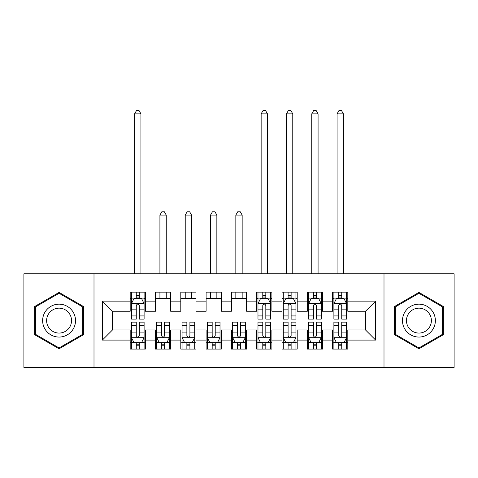 <?xml version="1.0" encoding="UTF-8"?>
<svg xmlns="http://www.w3.org/2000/svg" width="478" height="478" viewBox="0 0 478 478"><rect width="100%" height="100%" fill="white"/><g stroke="black" fill="none" stroke-linecap="round" stroke-linejoin="round"><path stroke-width="0.72" d="M384.001 367.427L454.1 367.427L454.1 273.798L384.001 273.798L384.001 367.427L93.999 367.427L93.999 273.798L23.9 273.798L23.9 367.427L93.999 367.427M384.001 273.798L93.999 273.798M102.346 340.097L102.346 301.128L130.183 301.128L130.183 311.25L112.473 311.25L112.473 329.975L102.346 340.097L130.183 340.097L130.183 349.083L145.366 349.083L145.366 340.097L155.493 340.097L155.493 349.083L170.676 349.083L170.676 340.097L180.798 340.097L180.798 349.083L195.98 349.083L195.98 340.097L206.102 340.097L206.102 349.083L221.284 349.083L221.284 340.097L231.406 340.097L231.406 349.083L246.594 349.083L246.594 340.097L256.716 340.097L256.716 349.083L271.898 349.083L271.898 340.097L282.02 340.097L282.02 349.083L297.202 349.083L297.202 340.097L307.324 340.097L307.324 349.083L322.507 349.083L322.507 340.097L332.634 340.097L332.634 349.083L347.817 349.083L347.817 329.975L365.527 329.975L365.527 311.25L347.817 311.25L347.817 301.128L375.654 301.128L375.654 340.097L347.817 340.097M347.817 301.128L347.817 292.142L332.634 292.142L332.634 301.128L322.507 301.128L322.507 292.142L307.324 292.142L307.324 301.128L297.202 301.128L297.202 292.142L282.02 292.142L282.02 301.128L271.898 301.128L271.898 292.142L256.716 292.142L256.716 301.128L246.594 301.128L246.594 292.142L231.406 292.142L231.406 301.128L221.284 301.128L221.284 292.142L206.102 292.142L206.102 301.128L195.98 301.128L195.98 292.142L180.798 292.142L180.798 301.128L170.676 301.128L170.676 292.142L155.493 292.142L155.493 301.128L145.366 301.128L145.366 292.142L130.183 292.142L130.183 301.128M322.507 340.097L322.507 329.975L332.634 329.975L332.634 340.097M375.654 301.128L365.527 311.25M297.202 340.097L297.202 329.975L307.324 329.975L307.324 340.097M332.634 301.128L332.634 311.25L322.507 311.25L322.507 301.128M271.898 340.097L271.898 329.975L282.02 329.975L282.02 340.097M307.324 301.128L307.324 311.25L297.202 311.25L297.202 301.128M246.594 340.097L246.594 329.975L256.716 329.975L256.716 340.097M282.02 301.128L282.02 311.25L271.898 311.25L271.898 301.128M221.284 340.097L221.284 329.975L231.406 329.975L231.406 340.097M256.716 301.128L256.716 311.25L246.594 311.25L246.594 301.128M195.98 340.097L195.98 329.975L206.102 329.975L206.102 340.097M231.406 301.128L231.406 311.25L221.284 311.25L221.284 301.128M170.676 340.097L170.676 329.975L180.798 329.975L180.798 340.097M206.102 301.128L206.102 311.25L195.98 311.25L195.98 301.128M145.366 340.097L145.366 329.975L155.493 329.975L155.493 340.097M180.798 301.128L180.798 311.25L170.676 311.25L170.676 301.128M112.473 329.975L130.183 329.975L130.183 340.097M155.493 301.128L155.493 311.25L145.366 311.25L145.366 301.128M332.634 298.469L333.895 298.469M346.55 298.469L347.817 298.469M307.324 298.469L308.591 298.469M321.246 298.469L322.507 298.469M282.02 298.469L283.287 298.469M295.936 298.469L297.202 298.469M256.716 298.469L257.977 298.469M270.632 298.469L271.898 298.469M231.406 298.469L246.594 298.469M206.102 298.469L221.284 298.469M180.798 298.469L195.98 298.469M155.493 298.469L170.676 298.469M130.183 298.469L131.45 298.469M144.105 298.469L145.366 298.469M130.183 342.756L131.45 342.756M144.105 342.756L145.366 342.756M155.493 342.756L156.754 342.756M169.409 342.756L170.676 342.756M180.798 342.756L182.064 342.756M194.713 342.756L195.98 342.756M206.102 342.756L207.368 342.756M220.023 342.756L221.284 342.756M231.406 342.756L232.672 342.756M245.328 342.756L246.594 342.756M256.716 342.756L257.977 342.756M270.632 342.756L271.898 342.756M282.02 342.756L283.287 342.756M295.936 342.756L297.202 342.756M307.324 342.756L308.591 342.756M321.246 342.756L322.507 342.756M332.634 342.756L333.895 342.756M346.55 342.756L347.817 342.756M102.346 301.128L112.473 311.25M365.527 329.975L375.654 340.097M83.495 306.512L59.075 292.411L34.655 306.512L34.655 334.708L59.075 348.809L83.495 334.708L83.495 306.512M394.505 306.512L394.505 334.708L418.925 348.809L443.345 334.708L443.345 306.512L418.925 292.411L394.505 306.512M139.295 295.434L136.26 295.434M144.105 315.922L139.295 315.922L139.295 319.095L144.105 319.095L144.105 303.655L141.572 298.595L133.983 298.595L131.45 303.655L131.45 319.095L136.26 319.095L136.26 315.922L131.45 315.922M131.45 303.655L131.45 292.142M144.105 303.655L144.105 292.142M136.26 298.595L136.26 292.142M139.295 292.142L139.295 298.595M139.295 315.922L139.295 305.556C138.285 303.602 137.27 303.602 136.26 305.556L136.26 315.922M139.295 298.469L136.26 298.469M140.938 273.798L140.938 113.86L134.611 113.86L134.611 273.798M134.611 113.86L136.511 110.573L139.044 110.573L140.938 113.86M136.26 345.791L139.295 345.791M131.45 325.303L136.26 325.303L136.26 322.13L131.45 322.13L131.45 337.564L133.983 342.63L141.572 342.63L144.105 337.564L144.105 322.13L139.295 322.13L139.295 325.303L144.105 325.303M144.105 337.564L144.105 349.083M131.45 337.564L131.45 349.083M139.295 342.63L139.295 349.083M136.26 349.083L136.26 342.63M136.26 325.303L136.26 335.67C137.27 337.617 138.279 337.617 139.295 335.67L139.295 325.303M136.26 342.756L139.295 342.756M161.564 345.791L164.599 345.791M156.754 325.303L161.564 325.303L161.564 322.13L156.754 322.13L156.754 337.564L159.288 342.63L166.876 342.63L169.409 337.564L169.409 322.13L164.599 322.13L164.599 325.303L169.409 325.303M169.409 337.564L169.409 349.083M156.754 337.564L156.754 349.083M164.599 342.63L164.599 349.083M161.564 349.083L161.564 342.63M161.564 325.303L161.564 335.67C162.574 337.617 163.59 337.617 164.599 335.67L164.599 325.303M161.564 342.756L164.599 342.756M166.248 298.469L166.248 292.142M166.248 273.798L166.248 215.088L159.921 215.088L159.921 273.798M159.921 298.469L159.921 292.142M159.921 215.088L161.815 211.796L164.348 211.796L166.248 215.088M186.868 345.791L189.909 345.791M182.064 325.303L186.868 325.303L186.868 322.13L182.064 322.13L182.064 337.564L184.592 342.63L192.186 342.63L194.713 337.564L194.713 322.13L189.909 322.13L189.909 325.303L194.713 325.303M194.713 337.564L194.713 349.083M182.064 337.564L182.064 349.083M189.909 342.63L189.909 349.083M186.868 349.083L186.868 342.63M186.868 325.303L186.868 335.67C187.878 337.617 188.894 337.617 189.909 335.67L189.909 325.303M186.868 342.756L189.909 342.756M191.553 298.469L191.553 292.142M191.553 273.798L191.553 215.088L185.225 215.088L185.225 273.798M185.225 298.469L185.225 292.142M185.225 215.088L187.125 211.796L189.652 211.796L191.553 215.088M73.319 312.385A16.449 16.449 0 0 0 50.853 306.368A16.449 16.449 0 0 0 44.83 328.834A16.449 16.449 0 0 0 67.302 334.857A16.449 16.449 0 0 0 73.319 312.385M69.86 314.387A12.452 12.452 0 0 0 52.849 309.828A12.452 12.452 0 0 0 48.29 326.838A12.452 12.452 0 0 0 65.301 331.397A12.452 12.452 0 0 0 69.86 314.387M59.075 347.93L35.414 334.271L35.414 306.954L59.075 293.289L82.736 306.954L82.736 334.271L59.075 347.93M433.17 312.385A16.449 16.449 0 0 0 410.698 306.368A16.449 16.449 0 0 0 404.681 328.834A16.449 16.449 0 0 0 427.147 334.857A16.449 16.449 0 0 0 433.17 312.385M429.71 314.387A12.452 12.452 0 0 0 412.699 309.828A12.452 12.452 0 0 0 408.14 326.838A12.452 12.452 0 0 0 425.151 331.397A12.452 12.452 0 0 0 429.71 314.387M418.925 347.93L395.264 334.271L395.264 306.954L418.925 293.289L442.586 306.954L442.586 334.271L418.925 347.93M212.178 345.791L215.214 345.791M207.368 325.303L212.178 325.303L212.178 322.13L207.368 322.13L207.368 337.564L209.896 342.63L217.49 342.63L220.023 337.564L220.023 322.13L215.214 322.13L215.214 325.303L220.023 325.303M220.023 337.564L220.023 349.083M207.368 337.564L207.368 349.083M215.214 342.63L215.214 349.083M212.178 349.083L212.178 342.63M212.178 325.303L212.178 335.67C213.188 337.617 214.198 337.617 215.214 335.67L215.214 325.303M212.178 342.756L215.214 342.756M216.857 298.469L216.857 292.142M216.857 273.798L216.857 215.088L210.529 215.088L210.529 273.798M210.529 298.469L210.529 292.142M210.529 215.088L212.429 211.796L214.957 211.796L216.857 215.088M237.482 345.791L240.518 345.791M232.672 325.303L237.482 325.303L237.482 322.13L232.672 322.13L232.672 337.564L235.206 342.63L242.794 342.63L245.328 337.564L245.328 322.13L240.518 322.13L240.518 325.303L245.328 325.303M245.328 337.564L245.328 349.083M232.672 337.564L232.672 349.083M240.518 342.63L240.518 349.083M237.482 349.083L237.482 342.63M237.482 325.303L237.482 335.67C238.492 337.617 239.502 337.617 240.518 335.67L240.518 325.303M237.482 342.756L240.518 342.756M242.161 298.469L242.161 292.142M242.161 273.798L242.161 215.088L235.839 215.088L235.839 273.798M235.839 298.469L235.839 292.142M235.839 215.088L237.733 211.796L240.267 211.796L242.161 215.088M265.822 295.434L262.786 295.434M270.632 315.922L265.822 315.922L265.822 319.095L270.632 319.095L270.632 303.655L268.104 298.595L260.51 298.595L257.977 303.655L257.977 319.095L262.786 319.095L262.786 315.922L257.977 315.922M257.977 303.655L257.977 292.142M270.632 303.655L270.632 292.142M262.786 298.595L262.786 292.142M265.822 292.142L265.822 298.595M265.822 315.922L265.822 305.556C264.812 303.602 263.802 303.602 262.786 305.556L262.786 315.922M265.822 298.469L262.786 298.469M267.471 273.798L267.471 113.86L261.143 113.86L261.143 273.798M261.143 113.86L263.043 110.573L265.571 110.573L267.471 113.86M262.786 345.791L265.822 345.791M257.977 325.303L262.786 325.303L262.786 322.13L257.977 322.13L257.977 337.564L260.51 342.63L268.104 342.63L270.632 337.564L270.632 322.13L265.822 322.13L265.822 325.303L270.632 325.303M270.632 337.564L270.632 349.083M257.977 337.564L257.977 349.083M265.822 342.63L265.822 349.083M262.786 349.083L262.786 342.63M262.786 325.303L262.786 335.67C263.796 337.617 264.812 337.617 265.822 335.67L265.822 325.303M262.786 342.756L265.822 342.756M291.132 295.434L288.091 295.434M295.936 315.922L291.132 315.922L291.132 319.095L295.936 319.095L295.936 303.655L293.408 298.595L285.814 298.595L283.287 303.655L283.287 319.095L288.091 319.095L288.091 315.922L283.287 315.922M283.287 303.655L283.287 292.142M295.936 303.655L295.936 292.142M288.091 298.595L288.091 292.142M291.132 292.142L291.132 298.595M291.132 315.922L291.132 305.556C290.122 303.602 289.106 303.602 288.091 305.556L288.091 315.922M291.132 298.469L288.091 298.469M292.775 273.798L292.775 113.86L286.447 113.86L286.447 273.798M286.447 113.86L288.348 110.573L290.875 110.573L292.775 113.86M288.091 345.791L291.132 345.791M283.287 325.303L288.091 325.303L288.091 322.13L283.287 322.13L283.287 337.564L285.814 342.63L293.408 342.63L295.936 337.564L295.936 322.13L291.132 322.13L291.132 325.303L295.936 325.303M295.936 337.564L295.936 349.083M283.287 337.564L283.287 349.083M291.132 342.63L291.132 349.083M288.091 349.083L288.091 342.63M288.091 325.303L288.091 335.67C289.106 337.617 290.116 337.617 291.132 335.67L291.132 325.303M288.091 342.756L291.132 342.756M316.436 295.434L313.401 295.434M321.246 315.922L316.436 315.922L316.436 319.095L321.246 319.095L321.246 303.655L318.712 298.595L311.124 298.595L308.591 303.655L308.591 319.095L313.401 319.095L313.401 315.922L308.591 315.922M308.591 303.655L308.591 292.142M321.246 303.655L321.246 292.142M313.401 298.595L313.401 292.142M316.436 292.142L316.436 298.595M316.436 315.922L316.436 305.556C315.426 303.602 314.41 303.602 313.401 305.556L313.401 315.922M316.436 298.469L313.401 298.469M318.079 273.798L318.079 113.86L311.752 113.86L311.752 273.798M311.752 113.86L313.652 110.573L316.185 110.573L318.079 113.86M313.401 345.791L316.436 345.791M308.591 325.303L313.401 325.303L313.401 322.13L308.591 322.13L308.591 337.564L311.124 342.63L318.712 342.63L321.246 337.564L321.246 322.13L316.436 322.13L316.436 325.303L321.246 325.303M321.246 337.564L321.246 349.083M308.591 337.564L308.591 349.083M316.436 342.63L316.436 349.083M313.401 349.083L313.401 342.63M313.401 325.303L313.401 335.67C314.41 337.617 315.42 337.617 316.436 335.67L316.436 325.303M313.401 342.756L316.436 342.756M341.74 295.434L338.705 295.434M346.55 315.922L341.74 315.922L341.74 319.095L346.55 319.095L346.55 303.655L344.017 298.595L336.428 298.595L333.895 303.655L333.895 319.095L338.705 319.095L338.705 315.922L333.895 315.922M333.895 303.655L333.895 292.142M346.55 303.655L346.55 292.142M338.705 298.595L338.705 292.142M341.74 292.142L341.74 298.595M341.74 315.922L341.74 305.556C340.73 303.602 339.721 303.602 338.705 305.556L338.705 315.922M341.74 298.469L338.705 298.469M343.389 273.798L343.389 113.86L337.062 113.86L337.062 273.798M337.062 113.86L338.956 110.573L341.489 110.573L343.389 113.86M338.705 345.791L341.74 345.791M333.895 325.303L338.705 325.303L338.705 322.13L333.895 322.13L333.895 337.564L336.428 342.63L344.017 342.63L346.55 337.564L346.55 322.13L341.74 322.13L341.74 325.303L346.55 325.303M346.55 337.564L346.55 349.083M333.895 337.564L333.895 349.083M341.74 342.63L341.74 349.083M338.705 349.083L338.705 342.63M338.705 325.303L338.705 335.67C339.715 337.617 340.73 337.617 341.74 335.67L341.74 325.303M338.705 342.756L341.74 342.756M144.039 303.53L131.516 303.53M131.45 298.899L133.828 298.899M141.727 298.899L144.105 298.899M136.26 309.135L131.45 309.135M144.105 309.135L139.295 309.135M139.295 297.041L136.26 297.041M131.516 337.695L144.039 337.695M144.105 342.326L141.727 342.326M133.828 342.326L131.45 342.326M139.295 332.085L144.105 332.085M131.45 332.085L136.26 332.085M136.26 344.178L139.295 344.178M156.82 337.695L169.343 337.695M169.409 342.326L167.031 342.326M159.132 342.326L156.754 342.326M164.599 332.085L169.409 332.085M156.754 332.085L161.564 332.085M161.564 344.178L164.599 344.178M182.124 337.695L194.654 337.695M194.713 342.326L192.335 342.326M184.442 342.326L182.064 342.326M189.909 332.085L194.713 332.085M182.064 332.085L186.868 332.085M186.868 344.178L189.909 344.178M207.428 337.695L219.958 337.695M220.023 342.326L217.639 342.326M209.746 342.326L207.368 342.326M215.214 332.085L220.023 332.085M207.368 332.085L212.178 332.085M212.178 344.178L215.214 344.178M232.738 337.695L245.262 337.695M245.328 342.326L242.949 342.326M235.051 342.326L232.672 342.326M240.518 332.085L245.328 332.085M232.672 332.085L237.482 332.085M237.482 344.178L240.518 344.178M270.572 303.53L258.042 303.53M257.977 298.899L260.361 298.899M268.254 298.899L270.632 298.899M262.786 309.135L257.977 309.135M270.632 309.135L265.822 309.135M265.822 297.041L262.786 297.041M258.042 337.695L270.572 337.695M270.632 342.326L268.254 342.326M260.361 342.326L257.977 342.326M265.822 332.085L270.632 332.085M257.977 332.085L262.786 332.085M262.786 344.178L265.822 344.178M295.876 303.53L283.346 303.53M283.287 298.899L285.665 298.899M293.558 298.899L295.936 298.899M288.091 309.135L283.287 309.135M295.936 309.135L291.132 309.135M291.132 297.041L288.091 297.041M283.346 337.695L295.876 337.695M295.936 342.326L293.558 342.326M285.665 342.326L283.287 342.326M291.132 332.085L295.936 332.085M283.287 332.085L288.091 332.085M288.091 344.178L291.132 344.178M321.18 303.53L308.657 303.53M308.591 298.899L310.969 298.899M318.868 298.899L321.246 298.899M313.401 309.135L308.591 309.135M321.246 309.135L316.436 309.135M316.436 297.041L313.401 297.041M308.657 337.695L321.18 337.695M321.246 342.326L318.868 342.326M310.969 342.326L308.591 342.326M316.436 332.085L321.246 332.085M308.591 332.085L313.401 332.085M313.401 344.178L316.436 344.178M346.484 303.53L333.961 303.53M333.895 298.899L336.273 298.899M344.172 298.899L346.55 298.899M338.705 309.135L333.895 309.135M346.55 309.135L341.74 309.135M341.74 297.041L338.705 297.041M333.961 337.695L346.484 337.695M346.55 342.326L344.172 342.326M336.273 342.326L333.895 342.326M341.74 332.085L346.55 332.085M333.895 332.085L338.705 332.085M338.705 344.178L341.74 344.178"/></g></svg>
